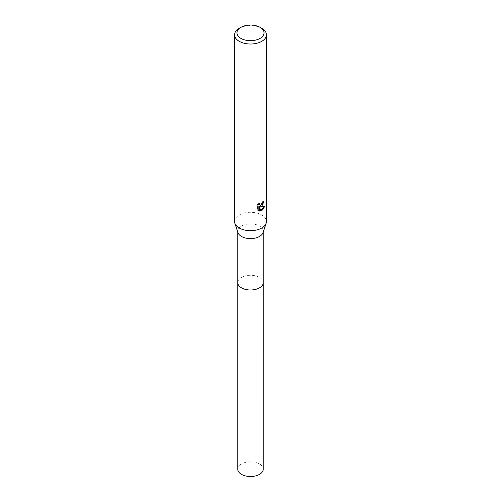 <?xml version="1.0" encoding="UTF-8"?>
<svg xmlns="http://www.w3.org/2000/svg" width="501" height="501" viewBox="0 0 501 501"><rect width="100%" height="100%" fill="white"/><g stroke="black" fill="none" stroke-linecap="round" stroke-linejoin="round"><path stroke-width="0.38" stroke-dasharray="2.5 1.88" d="M237.756 282.627A12.744 7.358 180 0 1 238.864 279.621A12.744 7.358 180 0 1 241.488 277.422A12.744 7.358 180 0 1 262.136 279.621A12.744 7.358 180 0 1 263.244 282.627M237.756 282.451A12.75 7.358 180 0 1 238.864 279.627A12.75 7.358 180 0 1 241.482 277.429A12.75 7.358 180 0 1 262.136 279.627A12.75 7.358 180 0 1 263.244 282.451M237.981 232.639A12.744 7.358 180 0 1 237.756 231.249A12.744 7.358 180 0 1 241.488 226.045A12.744 7.358 180 0 1 255.378 224.448A12.744 7.358 180 0 1 263.244 231.249A12.744 7.358 180 0 1 263.019 232.639M234.568 221.492A15.932 9.2 180 0 1 239.234 214.992A15.932 9.2 180 0 1 256.6 212.994A15.932 9.2 180 0 1 266.432 221.492M263.413 201.778L263.476 200.888A15.136 8.736 180 0 1 262.518 201.703L262.349 202.773L259.405 204.94M262.518 201.703L263.088 202.035M259.011 202.705L257.32 204.765L257.32 209.9L257.909 210.238M257.32 204.765L257.909 205.109M258.792 203.888L259.011 202.698L259.587 203.03M263.476 200.888L264.052 201.227M263.858 206.769L264.014 206.268L259.668 206.562M257.32 209.894L258.316 210.595M258.792 206.6L260.451 210.733L260.839 210.595M260.451 210.733L261.015 211.059M264.014 206.268L264.603 206.612M239.234 28.313A15.932 9.2 180 0 1 261.766 28.313M237.756 469.149A12.744 7.358 180 0 1 245.622 462.354A12.744 7.358 180 0 1 259.512 463.951A12.744 7.358 180 0 1 263.244 469.149M237.756 282.37A12.757 7.365 180 0 1 245.828 275.782A12.757 7.365 180 0 1 259.518 277.429A12.757 7.365 180 0 1 263.244 282.37M237.756 231.95L237.756 231.249M258.597 210.783L258.015 210.445M263.244 231.95L263.244 231.249"/><path stroke-width="0.75" d="M263.244 282.37A12.757 7.365 180 0 1 263.257 282.633A12.744 7.358 180 0 1 259.512 287.831A12.744 7.358 180 0 1 245.622 289.428A12.744 7.358 180 0 1 237.756 282.627A12.757 7.365 180 0 1 237.756 282.37M263.244 282.451A12.75 7.358 180 0 1 259.518 287.837A12.75 7.358 180 0 1 245.471 289.396A12.75 7.358 180 0 1 237.756 282.451M260.075 27.342L261.766 28.313A15.932 9.2 180 0 1 266.432 34.819L266.432 221.492A15.932 9.2 180 0 1 266.144 223.227L263.019 232.639A12.744 7.358 180 0 1 259.512 236.453A12.744 7.358 180 0 1 246.761 238.282A12.744 7.358 180 0 1 237.981 232.639L234.856 223.227A15.932 9.2 180 0 1 234.568 221.492L234.568 34.819A15.932 9.2 180 0 1 239.234 28.313L240.925 27.342A13.54 7.816 180 0 1 260.075 27.342A13.54 7.816 180 0 1 260.075 38.395A13.54 7.816 180 0 1 240.925 38.395A13.54 7.816 180 0 1 240.925 27.342L239.234 28.313M266.144 223.227A15.932 9.2 180 0 1 261.766 227.999A15.932 9.2 180 0 1 245.822 230.285A15.932 9.2 180 0 1 234.856 223.227M259.368 211.09L257.909 210.238L257.909 205.109L259.587 203.03L259.361 204.051L259.975 205.266L261.766 204.94L263.088 202.035A15.932 9.2 0 0 0 264.052 201.227L261.766 206.318L260.238 206.888L264.603 206.612L261.766 210.739L261.015 211.059L259.361 206.932L259.361 211.096L258.792 210.764L258.792 206.6L259.361 206.932M266.432 34.819A15.932 9.2 180 0 1 261.766 41.326A15.932 9.2 180 0 1 244.4 43.318A15.932 9.2 180 0 1 234.568 34.819M263.413 201.778L259.668 206.562L260.238 206.888M259.975 205.266L258.792 203.888M258.316 210.595L258.792 210.758M260.839 210.595L263.858 206.769M237.743 282.633A12.757 7.365 180 0 0 241.482 287.837A12.757 7.365 180 0 0 255.378 289.434A12.757 7.365 180 0 0 263.257 282.633L263.244 469.149A12.744 7.358 180 0 1 255.378 475.95A12.744 7.358 180 0 1 241.488 474.353A12.744 7.358 180 0 1 237.756 469.149L237.756 231.95M263.244 282.627L263.244 231.95"/></g></svg>
